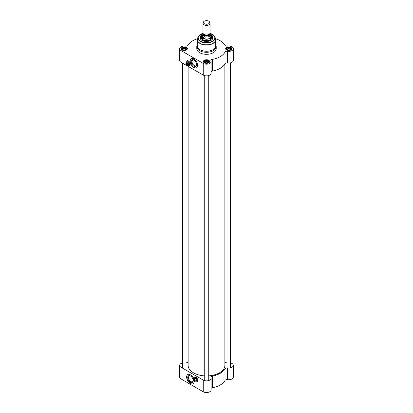 <?xml version="1.0" encoding="UTF-8"?>
<svg xmlns="http://www.w3.org/2000/svg" width="413" height="413" viewBox="0 0 413 413"><rect width="100%" height="100%" fill="white"/><g stroke="black" fill="none" stroke-linecap="round" stroke-linejoin="round"><path stroke-width="0.62" d="M193.532 372.831A18.306 10.568 0 0 0 193.558 372.846A18.306 10.568 0 0 0 204.734 375.892A18.378 10.609 180 0 1 193.506 372.82L193.506 372.82A18.378 10.609 180 0 1 188.121 365.314L188.121 66.369M224.879 64.046L224.879 365.314A18.378 10.609 180 0 1 219.494 372.82A18.378 10.609 180 0 1 208.266 375.876A18.306 10.568 0 0 0 219.442 372.846A18.306 10.568 0 0 0 219.468 372.831M203.495 21.982L203.088 22.87A3.536 2.039 0 0 0 202.964 23.396L202.964 32.911A3.536 2.039 0 0 0 204.001 34.356A3.536 2.039 0 0 0 207.853 34.8A3.536 2.039 0 0 0 210.036 32.911L210.036 23.396A3.536 2.039 0 0 0 209.912 22.87L209.505 21.982A3.108 1.797 0 0 0 206.5 20.65A3.108 1.797 0 0 0 203.495 21.982A3.108 1.797 0 0 0 204.301 23.717A3.108 1.797 0 0 0 208.054 24A3.108 1.797 0 0 0 209.505 21.982M210.594 33.696L210.031 32.937M205.101 38.373L203.439 38.135L202.406 36.814L202.406 35.317L203.754 35.601L205.101 36.871L205.101 38.373L202.406 36.814M202.964 32.88L202.169 34.506L202.169 36.581A4.331 2.499 0 0 0 203.439 38.352A4.331 2.499 0 0 0 208.157 38.894A4.331 2.499 0 0 0 210.831 36.581L210.831 34.506A4.331 2.499 0 0 1 205.101 36.871M202.169 36.199A4.419 2.55 0 0 0 202.081 36.711A4.419 2.55 0 0 0 203.377 38.512A4.419 2.55 0 0 0 208.188 39.065A4.419 2.55 0 0 0 210.919 36.711A4.419 2.55 0 0 0 210.831 36.199M202.964 23.396A3.536 2.039 0 0 0 204.001 24.842A3.536 2.039 0 0 0 207.853 25.281A3.536 2.039 0 0 0 210.036 23.396M187.084 62.378A1.291 0.743 60 0 1 187.239 62.229A1.291 0.743 60 0 1 187.822 62.26M188.793 63.943A1.291 0.743 60 0 1 188.529 64.464A1.291 0.743 60 0 1 188.318 64.521M187.76 65.512L187.786 65.522A2.597 1.497 -120 0 0 189.082 65.652A2.597 1.497 -120 0 0 189.082 62.652A2.597 1.497 -120 0 0 186.485 61.155A2.597 1.497 -120 0 0 185.948 62.342A2.597 1.497 -120 0 0 185.948 62.358A2.561 1.482 60 0 1 187.76 61.325A2.561 1.482 60 0 1 189.572 64.464A2.561 1.482 60 0 1 187.76 65.512A2.597 1.497 -120 0 0 187.786 65.522L187.76 65.512A2.561 1.482 60 0 1 187.213 65.094M186.031 63.055A2.561 1.482 60 0 1 185.948 62.373L185.948 62.342M186.485 61.155L187.135 60.778A2.597 1.497 60 0 1 187.992 60.716M190.217 64.567A2.597 1.497 60 0 1 189.732 65.28L189.082 65.652M187.982 64.717A1.466 0.847 -120 0 0 188.798 64.015A1.466 0.847 -120 0 0 187.76 62.218A1.466 0.847 -120 0 0 186.748 62.575M186.934 63.039L186.882 63.127A1.167 0.671 60 0 1 187.585 64.469A1.167 0.671 60 0 1 186.882 65.006L186.934 65.037A1.239 0.712 -120 0 0 187.43 65.037A1.239 0.712 -120 0 0 187.641 64.129A1.239 0.712 -120 0 0 186.934 63.039L187.135 62.926A1.239 0.712 60 0 0 186.882 62.781L186.882 65.006M186.882 64.779L186.635 64.862A1.167 0.671 60 0 1 185.933 63.519A1.167 0.671 60 0 1 186.635 62.983L186.686 62.895A1.239 0.712 -120 0 0 186.191 62.895A1.239 0.712 -120 0 0 185.933 63.463A1.239 0.712 -120 0 0 185.933 63.488M186.635 64.862L186.635 62.983M202.04 40.412A6.185 3.572 180 0 1 200.315 37.939A6.185 3.572 180 0 1 202.169 35.389M210.831 35.389A6.185 3.572 180 0 1 212.685 37.939A6.185 3.572 180 0 1 210.96 40.412M212.685 38.011A6.185 3.572 0 0 0 210.873 35.559A6.185 3.572 0 0 0 210.847 35.544A6.112 3.531 0 0 1 211.921 39.658M201.079 39.658A6.112 3.531 0 0 1 202.169 35.533A6.185 3.572 0 0 0 200.315 38.011L202.169 35.513M211.095 71.717A2.122 1.224 180 0 1 212.359 71.088L212.359 59.4A19.437 11.223 0 0 0 225.033 52.084L225.033 63.772A2.122 1.224 180 0 1 227.584 62.957A4.595 2.654 0 0 0 233.335 60.386L233.335 48.703A4.595 2.654 180 0 1 227.584 51.269A2.122 1.224 0 0 0 225.033 52.084M215.565 38.776A19.437 11.223 0 0 1 225.033 45.322A2.122 1.224 0 0 0 227.584 46.137A4.595 2.654 180 0 1 233.335 48.703M197.435 38.776A19.437 11.223 0 0 0 187.967 45.322A2.122 1.224 0 0 1 185.416 46.137A4.595 2.654 180 0 0 179.665 48.703A4.595 2.654 180 0 0 181.013 50.577L203.253 63.416A4.595 2.654 180 0 0 208.26 63.994A4.595 2.654 180 0 0 211.095 61.542A4.595 2.654 180 0 0 210.945 60.876A2.122 1.224 0 0 1 210.878 60.566A2.122 1.224 0 0 1 212.359 59.4M226.551 49.963A3.092 1.786 0 0 0 230.924 49.963A3.092 1.786 0 0 0 230.924 47.438A3.092 1.786 0 0 0 226.551 47.438A3.092 1.786 0 0 0 226.551 49.963L226.551 49.963M204.311 62.807A3.092 1.786 0 0 0 208.689 62.807A3.092 1.786 0 0 0 208.689 60.277A3.092 1.786 0 0 0 204.311 60.277A3.092 1.786 0 0 0 204.311 62.807L204.311 62.807M182.076 49.963A3.092 1.786 0 0 0 186.449 49.963A3.092 1.786 0 0 0 186.449 47.438A3.092 1.786 0 0 0 182.076 47.438A3.092 1.786 0 0 0 182.076 49.963L182.076 49.963M197.311 44.857A9.716 5.612 0 0 0 196.784 46.684L196.784 48.703A9.716 5.612 0 0 0 199.629 52.668A9.716 5.612 0 0 0 210.217 53.886A9.716 5.612 0 0 0 216.216 48.703L216.216 46.684A9.716 5.612 0 0 0 215.689 44.857M226.618 49.999A2.917 1.683 180 0 1 225.823 48.848A2.917 1.683 180 0 1 228.74 47.165A2.917 1.683 180 0 1 231.657 48.848A2.917 1.683 180 0 1 230.862 49.999M182.138 49.999A2.917 1.683 180 0 1 181.343 48.848A2.917 1.683 180 0 1 184.26 47.165A2.917 1.683 180 0 1 187.177 48.848A2.917 1.683 180 0 1 186.382 49.999M204.378 62.843A2.917 1.683 180 0 1 203.583 61.687A2.917 1.683 180 0 1 206.5 60.004A2.917 1.683 180 0 1 209.417 61.687A2.917 1.683 180 0 1 208.622 62.843M193.955 66.307A3.856 2.225 -120 0 0 196.686 64.733A3.856 2.225 -120 0 0 193.955 60.009A3.856 2.225 -120 0 0 191.229 61.583A3.856 2.225 -120 0 0 193.955 66.307M196.676 64.49A3.294 1.9 60 0 1 195.999 65.781A3.294 1.9 60 0 1 194.358 65.615A3.294 1.9 60 0 1 192.205 62.714A3.294 1.9 60 0 1 192.711 60.076A3.294 1.9 60 0 1 194.162 60.138M191.271 58.589A5.302 3.061 -120 0 0 190.501 62.848A5.302 3.061 -120 0 0 193.955 67.484A5.302 3.061 -120 0 0 196.567 67.768M193.883 67.531A5.302 3.061 60 0 1 190.419 62.859A5.302 3.061 60 0 1 191.229 58.61A5.302 3.061 60 0 1 196.531 61.671A5.302 3.061 60 0 1 196.531 67.794A5.302 3.061 60 0 1 193.883 67.531M212.359 71.088A19.437 11.223 0 0 0 225.033 63.772M179.665 48.703L179.665 60.386A4.595 2.654 0 0 0 181.013 62.265L203.253 75.104A4.595 2.654 0 0 0 208.26 75.677A4.595 2.654 0 0 0 211.095 73.23L211.095 61.542M202.169 34.991A6.432 3.712 0 0 0 201.952 40.366A6.432 3.712 0 0 0 211.048 40.366A6.432 3.712 0 0 0 210.831 34.991M186.821 60.959A2.648 1.528 60 0 1 187.058 60.763A2.648 1.528 60 0 1 189.706 62.291A2.648 1.528 60 0 1 189.706 65.352A2.648 1.528 60 0 1 189.417 65.46M196.784 46.684A9.716 5.612 0 0 0 199.629 50.649A9.716 5.612 0 0 0 210.217 51.868A9.716 5.612 0 0 0 216.216 46.684M202.086 36.628A5.033 2.906 0 0 0 201.467 38.084A5.033 2.906 0 0 0 206.5 40.933A5.033 2.906 0 0 0 211.533 38.084A5.033 2.906 0 0 0 210.914 36.628M202.081 37.304A4.667 2.695 0 0 0 201.9 37.722A4.667 2.695 0 0 0 203.201 40.076A4.667 2.695 0 0 0 208.642 40.562A4.667 2.695 0 0 0 211.1 37.722A4.667 2.695 0 0 0 210.919 37.304M227.284 49.648A1.482 0.857 180 0 1 228.296 48.982A1.482 0.857 180 0 1 229.788 49.193A1.482 0.857 180 0 1 230.175 49.591M230.18 48.011L230.18 48.879L228.213 48.574L227.031 49.255L226.768 48.543L228.213 47.707L230.18 48.011L230.712 49.152L229.989 49.715M230.418 49.384L230.18 48.879M230.562 49.24A1.941 1.12 0 0 1 230.113 49.643A1.941 1.12 0 0 1 229.416 49.901L229.065 49.952A1.941 1.12 0 0 1 227.501 49.71L227.031 49.255M227.083 49.353A1.766 1.022 180 0 1 227.491 48.992A1.766 1.022 180 0 1 229.194 48.729A1.766 1.022 180 0 1 230.413 49.384M228.213 47.707L228.213 48.574M226.825 48.662A1.941 1.12 0 0 0 227.243 49.56M228.064 47.794A1.941 1.12 0 0 0 226.918 48.455M229.979 47.98A1.941 1.12 0 0 0 228.415 47.743M230.655 49.033A1.941 1.12 0 0 0 230.237 48.13M205.044 62.487A1.482 0.857 180 0 1 206.056 61.821A1.482 0.857 180 0 1 207.548 62.033A1.482 0.857 180 0 1 207.935 62.43M207.94 60.856L207.94 61.718L205.973 61.413L204.791 62.095L204.528 61.382L205.973 60.551L207.94 60.856L208.472 61.991L207.749 62.554M204.843 62.198A1.766 1.022 180 0 1 205.251 61.831A1.766 1.022 180 0 1 206.959 61.568A1.766 1.022 180 0 1 208.173 62.224L207.94 61.718M208.322 62.079A1.941 1.12 0 0 1 207.873 62.482A1.941 1.12 0 0 1 207.176 62.74L206.825 62.791A1.941 1.12 0 0 1 205.261 62.549L204.791 62.095M205.973 60.551L205.973 61.413M204.585 61.501A1.941 1.12 0 0 0 205.003 62.404M205.824 60.634A1.941 1.12 0 0 0 204.678 61.294M207.739 60.825A1.941 1.12 0 0 0 206.175 60.582M208.415 61.873A1.941 1.12 0 0 0 207.997 60.969M182.804 49.648A1.482 0.857 180 0 1 183.816 48.982A1.482 0.857 180 0 1 185.308 49.193A1.482 0.857 180 0 1 185.695 49.591M185.705 48.011L185.705 48.879L183.733 48.574L182.556 49.255L182.288 48.543L183.733 47.707L185.705 48.011L186.232 49.152L185.509 49.715M182.603 49.353A1.766 1.022 180 0 1 183.011 48.992A1.766 1.022 180 0 1 184.719 48.729A1.766 1.022 180 0 1 185.933 49.384L185.705 48.879M186.082 49.24A1.941 1.12 0 0 1 185.633 49.643A1.941 1.12 0 0 1 184.936 49.901L184.585 49.952A1.941 1.12 0 0 1 183.021 49.71L182.556 49.255M183.733 47.707L183.733 48.574M182.345 48.662A1.941 1.12 0 0 0 182.763 49.56M183.584 47.794A1.941 1.12 0 0 0 182.438 48.455M185.499 47.98A1.941 1.12 0 0 0 183.935 47.743M186.175 49.033A1.941 1.12 0 0 0 185.757 48.13M197.373 39.132A9.189 5.307 0 0 0 197.311 39.736L197.311 45.931A9.189 5.307 0 0 0 200.006 49.684A9.189 5.307 0 0 0 210.016 50.835A9.189 5.307 0 0 0 215.689 45.931L215.689 39.736A9.189 5.307 0 0 0 215.627 39.132M194.58 378.618A1.291 0.743 60 0 1 194.735 378.468A1.291 0.743 60 0 1 195.318 378.499M196.289 380.182A1.291 0.743 60 0 1 196.025 380.703A1.291 0.743 60 0 1 195.814 380.76M195.282 381.762A2.597 1.497 -120 0 0 196.578 381.891A2.597 1.497 -120 0 0 196.578 378.891A2.597 1.497 -120 0 0 193.981 377.394A2.597 1.497 -120 0 0 193.444 378.582A2.597 1.497 -120 0 0 193.444 378.597L193.444 378.613A2.561 1.482 60 0 1 195.256 377.565A2.561 1.482 60 0 1 197.068 380.703A2.561 1.482 60 0 1 195.256 381.746L195.282 381.762A2.597 1.497 -120 0 0 195.282 381.762L195.256 381.746A2.561 1.482 60 0 1 194.709 381.333M193.527 379.294A2.561 1.482 60 0 1 193.444 378.613M193.981 377.394L194.631 377.017A2.597 1.497 60 0 1 195.488 376.955M197.713 380.807A2.597 1.497 60 0 1 197.228 381.514L196.578 381.891M195.478 380.956A1.466 0.847 -120 0 0 196.294 380.254A1.466 0.847 -120 0 0 195.256 378.458A1.466 0.847 -120 0 0 194.244 378.814M194.43 379.279L194.378 379.366A1.167 0.671 60 0 1 195.081 380.709A1.167 0.671 60 0 1 194.378 381.245L194.43 381.276A1.239 0.712 -120 0 0 194.926 381.276A1.239 0.712 -120 0 0 195.137 380.363A1.239 0.712 -120 0 0 194.43 379.279L194.631 379.16A1.239 0.712 60 0 0 194.378 379.015L194.378 381.245M194.378 381.018L194.131 381.101A1.167 0.671 60 0 1 193.434 379.759A1.167 0.671 60 0 1 194.131 379.222L194.182 379.134A1.239 0.712 -120 0 0 193.687 379.134A1.239 0.712 -120 0 0 193.434 379.702A1.239 0.712 -120 0 0 193.434 379.728M193.449 378.432A5.302 3.061 60 0 0 190.383 374.823A5.302 3.061 60 0 0 187.734 374.56A5.302 3.061 60 0 0 187.734 380.683A5.302 3.061 60 0 0 193.031 383.744A5.302 3.061 60 0 0 194.125 381.101L194.131 379.222M225.033 368.757L225.033 380.445A2.122 1.224 180 0 1 227.584 379.63A4.595 2.654 0 0 0 233.335 377.059L233.335 365.376A4.595 2.654 180 0 1 227.584 367.942A2.122 1.224 0 0 0 225.033 368.757A19.437 11.223 180 0 1 212.359 376.073A2.122 1.224 0 0 0 210.878 377.239A2.122 1.224 0 0 0 210.945 377.549A4.595 2.654 180 0 1 211.095 378.215A4.595 2.654 180 0 1 208.26 380.662A4.595 2.654 180 0 1 203.253 380.089L203.253 391.777A4.595 2.654 0 0 0 208.26 392.35A4.595 2.654 0 0 0 211.095 389.898L211.095 378.215M225.033 380.445A19.437 11.223 180 0 1 212.359 387.761L212.359 376.073M211.095 388.39A2.122 1.224 180 0 1 212.359 387.761M203.253 380.089L181.013 367.25A4.595 2.654 180 0 1 179.665 365.376L179.665 377.059A4.595 2.654 0 0 0 181.013 378.938L203.253 391.777M190.46 375.959A3.856 2.225 -120 0 0 187.729 377.534A3.856 2.225 -120 0 0 190.46 382.257A3.856 2.225 -120 0 0 193.186 380.683A3.856 2.225 -120 0 0 190.46 375.959L190.858 376.191M193.176 380.44A3.294 1.9 60 0 1 192.504 381.731A3.294 1.9 60 0 1 189.211 379.826A3.294 1.9 60 0 1 189.211 376.026A3.294 1.9 60 0 1 190.667 376.088M187.77 374.539A5.302 3.061 -120 0 0 187.807 380.636A5.302 3.061 -120 0 0 193.072 383.718M186.026 362.846A2.122 1.224 0 0 0 187.967 361.989A19.437 11.223 180 0 1 188.121 361.721M179.665 365.376A4.595 2.654 180 0 1 182.494 362.924M230.506 362.924A4.595 2.654 180 0 1 233.335 365.376M224.879 361.721A19.437 11.223 180 0 1 225.033 361.989A2.122 1.224 0 0 0 226.974 362.846M194.316 377.198A2.648 1.528 60 0 1 194.554 377.002A2.648 1.528 60 0 1 196.598 377.709A2.648 1.528 60 0 1 197.755 380.378A2.648 1.528 60 0 1 197.207 381.591A2.648 1.528 60 0 1 196.913 381.7M205.266 34.826A3.092 1.786 0 0 0 207.734 34.826M209.592 33.902A3.092 1.786 180 0 1 207.662 35.528A3.092 1.786 180 0 1 204.311 35.136A3.092 1.786 180 0 1 203.408 33.902M203.289 33.768A3.232 1.869 0 0 0 204.213 35.306A3.232 1.869 0 0 0 207.915 35.668A3.232 1.869 0 0 0 209.711 33.768M209.98 33.272A3.691 2.132 180 0 1 208.472 35.792A3.691 2.132 180 0 1 203.888 35.492A3.691 2.132 180 0 1 203.02 33.272M202.169 34.506A4.331 2.499 0 0 0 202.406 35.317M202.416 33.567A8.296 4.791 0 0 0 200.63 41.124A8.296 4.791 0 0 0 213.108 40.639A8.296 4.791 0 0 0 210.584 33.567M203.253 75.104L203.253 63.416M181.013 62.265L181.013 50.577M202.473 33.468L198.018 37.005A8.642 4.987 0 0 0 200.393 41.481A8.642 4.987 0 0 0 210.553 42.358A8.642 4.987 0 0 0 214.982 37.005L210.527 33.468M198.018 37.005L197.512 38.512A9.153 5.281 0 0 0 200.026 43.246A9.153 5.281 0 0 0 210.79 44.181A9.153 5.281 0 0 0 215.488 38.512L214.982 37.005M197.512 38.512L197.311 39.736A9.189 5.307 0 0 0 200.006 43.489A9.189 5.307 0 0 0 210.016 44.635A9.189 5.307 0 0 0 215.689 39.736L215.488 38.512M227.584 62.957L227.584 51.269M210.041 39.798A4.419 2.55 0 0 0 210.919 38.213M202.081 37.609A4.522 2.612 0 0 0 203.299 40.02A4.522 2.612 0 0 0 208.673 40.464A4.522 2.612 0 0 0 210.919 37.609M202.081 38.213A4.419 2.55 0 0 0 202.959 39.798M201.983 37.495A5.013 2.891 0 0 0 201.518 38.445M211.482 38.445A5.013 2.891 0 0 0 211.017 37.495M201.9 37.722L201.73 38.295A4.837 2.793 0 0 0 201.668 38.843M211.332 38.843A4.837 2.793 0 0 0 211.27 38.295L211.1 37.722M226.866 49.927A2.648 1.528 180 0 1 228.053 47.371A2.648 1.528 180 0 1 231.301 49.245A2.648 1.528 180 0 1 226.866 49.927M231.425 49.503A2.829 1.631 0 0 0 231.564 48.992A2.829 1.631 0 0 0 230.676 47.8M226.804 47.8A2.829 1.631 0 0 0 225.911 48.992A2.829 1.631 0 0 0 226.056 49.503M204.626 62.771A2.648 1.528 180 0 1 205.813 60.21A2.648 1.528 180 0 1 209.061 62.084A2.648 1.528 180 0 1 204.626 62.771M209.184 62.342A2.829 1.631 0 0 0 209.329 61.831A2.829 1.631 0 0 0 208.436 60.639M204.564 60.639A2.829 1.631 0 0 0 203.671 61.831A2.829 1.631 0 0 0 203.816 62.342M182.386 49.927A2.648 1.528 180 0 1 183.573 47.371A2.648 1.528 180 0 1 186.821 49.245A2.648 1.528 180 0 1 182.386 49.927M186.944 49.503A2.829 1.631 0 0 0 187.089 48.992A2.829 1.631 0 0 0 186.196 47.8M182.324 47.8A2.829 1.631 0 0 0 181.436 48.992A2.829 1.631 0 0 0 181.575 49.503M227.584 379.63L227.584 367.942M181.013 367.25L181.013 378.938M210.485 33.401L210.831 34.506M210.919 38.326L210.919 36.711M202.081 38.326L202.081 36.711M187.45 62.167L186.191 62.895M188.684 64.309L187.43 65.037M210.893 38.006L209.912 39.844L207.538 40.691L203.356 40.015L202.107 38.006M210.831 35.513L212.685 38.084M231.564 49.255L231.564 48.992C231.693 46.772 225.787 46.772 225.911 48.992L225.911 49.255M209.329 62.1L209.329 61.831C209.453 59.611 203.547 59.611 203.671 61.831L203.671 62.1M187.089 49.255L187.089 48.992C187.213 46.772 181.307 46.772 181.436 48.992L181.436 49.255M204.734 75.677L204.734 380.662M208.266 75.677L208.266 380.662M182.494 63.117L182.494 368.107M186.026 65.161L186.026 370.12M226.974 62.915L226.974 367.9M230.506 62.838L230.506 367.823M194.946 378.406L193.687 379.134M196.18 380.549L194.926 381.276"/></g></svg>
